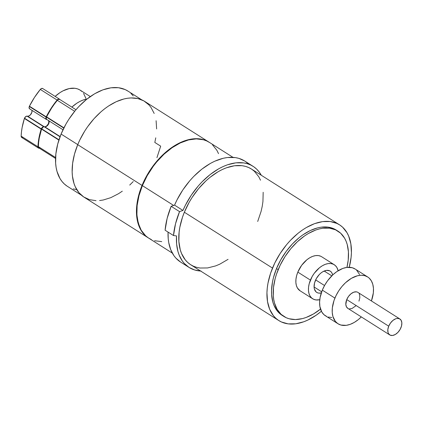 <?xml version="1.0" encoding="UTF-8"?>
<svg xmlns="http://www.w3.org/2000/svg" width="423" height="423" viewBox="0 0 423 423"><rect width="100%" height="100%" fill="white"/><g stroke="black" fill="none" stroke-linecap="round" stroke-linejoin="round"><path stroke-width="0.63" d="M348.219 308.579L346.537 307.024L345.818 304.46L346.733 299.59A9.449 5.806 122.4 0 0 347.791 308.341L389.768 334.937A9.449 5.806 -57.6 0 1 388.711 326.186L346.733 299.59L348.536 296.386L350.995 293.784L353.739 292.187L356.34 291.833L357.467 292.145M399.878 318.979L357.9 292.383A9.449 5.806 -57.6 0 0 346.733 299.59L388.711 326.186L387.838 329.506L388.028 332.441L388.52 333.62L390.202 335.169L392.586 335.471L395.315 334.477L397.964 332.335L400.137 329.374L401.501 326.048L401.85 322.86L401.131 320.296L399.449 318.741L397.065 318.44L395.717 318.783L392.978 320.38L390.519 322.982L388.711 326.186A9.449 5.806 -57.6 0 1 399.878 318.979A9.449 5.806 -57.6 0 1 400.935 327.73A9.449 5.806 -57.6 0 1 389.768 334.937M355.272 269.102L352.216 267.706L346.818 267.405L342.868 268.404L336.808 271.608L332.901 274.765L327.614 280.719L324.668 285.287L322.321 290.125A27.712 17.02 122.4 0 0 325.419 315.791L338.014 323.769A27.712 17.02 -57.6 0 1 334.916 298.099L322.321 290.125L320.116 297.48L319.603 302.181L319.883 306.506L321.76 311.931L323.907 314.633L326.688 316.478M367.672 276.954A27.712 17.02 122.4 0 0 334.916 298.099L322.321 290.125A27.712 17.02 122.4 0 1 355.077 268.975L367.672 276.954A27.712 17.02 122.4 0 1 371.42 300.943L373.335 292.875L373.451 288.343L372.774 284.272L371.336 280.819L369.184 278.112L367.867 277.076L364.811 275.685L361.295 275.246L357.456 275.764L351.413 278.308L345.496 282.744L341.869 286.577L338.664 290.934L336.01 295.661L333.996 300.563L332.356 307.849L332.235 312.38L332.912 316.452L335.344 321.358L337.824 323.648L340.875 325.038L346.278 325.34L350.228 324.341L354.273 322.421L358.265 319.651L361.305 316.906A27.712 17.02 -57.6 0 1 338.014 323.769M324.531 285.525L315.664 279.91L324.531 285.525M315.309 280.719A12.595 7.736 -57.6 0 1 330.199 271.106A12.595 7.736 -57.6 0 1 332.652 274.998L331.865 272.861L330.886 271.635L329.623 270.794L326.44 270.392L322.807 271.719L320.994 272.978L319.275 274.575L316.372 278.519L314.553 282.955L314.088 287.206L314.395 289.057L316.029 291.859L317.292 292.7L318.794 293.118L321.284 292.943A12.595 7.736 -57.6 0 1 316.716 292.388A12.595 7.736 -57.6 0 1 315.309 280.719M300.129 290.823L297.417 287.984L296.364 285.472L295.878 282.506L295.963 279.212L296.618 275.706L297.824 272.121A20.156 12.378 122.4 0 0 300.076 290.791L312.671 298.77A20.156 12.378 -57.6 0 1 310.419 280.1L297.824 272.121L301.673 265.284L306.918 259.738L309.821 257.723L312.766 256.327L315.637 255.603L318.323 255.571L320.724 256.243M334.244 264.719A20.156 12.378 122.4 0 0 310.419 280.1L297.824 272.121A20.156 12.378 -57.6 0 1 321.649 256.74L334.244 264.719A20.156 12.378 122.4 0 1 338.13 270.741L336.904 267.532L335.339 265.565L333.319 264.222L330.918 263.55L328.232 263.582L325.361 264.306L322.416 265.702L319.513 267.717L314.268 273.263L312.126 276.584L309.213 283.68L308.557 287.191L308.473 290.485L308.959 293.446L310.011 295.957L311.571 297.924L313.596 299.267L315.997 299.939L319.777 299.711A20.156 12.378 -57.6 0 1 312.671 298.77M281.797 315.146L277.282 310.979L273.993 305.343L272.851 302.033L271.619 294.614L271.545 290.564L272.481 281.998L273.48 277.557L276.505 268.584A50.511 31.027 122.4 0 0 282.152 315.373L283.833 316.436A50.511 31.027 -57.6 0 1 278.181 269.647L276.505 268.584L280.782 259.764L286.149 251.447L292.404 243.939L299.299 237.541L302.91 234.839L310.271 230.54L317.594 227.87L321.152 227.172L327.888 227.098L333.906 228.78L336.571 230.26M320.512 309.118A50.511 31.027 -57.6 0 1 283.833 316.436M228.066 259.341L219.801 264.164L215.667 265.898L207.593 267.944L200.037 268.023L196.542 267.325L193.285 266.141L190.297 264.481L187.601 262.36L185.226 259.801L181.536 253.477L180.251 249.766L178.871 241.438L179.114 232.164L179.838 227.283L182.472 217.269L184.354 212.23A56.682 34.818 122.4 0 0 190.688 264.735L278.852 320.586A56.682 34.818 -57.6 0 1 272.512 268.082L184.354 212.23L189.15 202.337L192.026 197.573L198.577 188.653L205.99 180.817L209.935 177.401L218.099 171.738L222.244 169.544L226.379 167.809L234.453 165.763L242.009 165.684L245.504 166.382L248.761 167.566L251.754 169.226L254.445 171.347L258.85 176.877L260.51 180.23M339.516 224.819A56.682 34.818 122.4 0 0 272.512 268.082L184.354 212.23A56.682 34.818 -57.6 0 1 251.357 168.973L339.516 224.819A56.682 34.818 122.4 0 1 349.239 267.267L351.095 257.39L351.418 252.658L350.847 243.817L348.668 236.082L347.008 232.724L342.609 227.199L339.912 225.078L336.92 223.418L330.173 221.53L322.612 221.615L314.538 223.656L306.263 227.585L302.144 230.212L298.093 233.247L290.352 240.428L286.736 244.505L280.185 253.425L274.744 263.085L270.63 273.115L267.997 283.13L267.273 288.015L266.95 292.748L267.521 301.594L269.694 309.324L273.39 315.653L275.759 318.207L278.456 320.327L281.448 321.988L288.195 323.875L295.756 323.791L303.83 321.75L307.96 320.01L316.224 315.193L321.385 311.243A56.682 34.818 -57.6 0 1 278.852 320.586M253.044 166.308L244.647 160.989A59.839 36.759 122.4 0 0 174.551 205.139L182.948 210.453A59.839 36.759 -57.6 0 1 253.044 166.308A59.839 36.759 -57.6 0 1 261.308 175.275L259.04 171.801L256.592 169.084L253.811 166.81L250.717 165.018L247.344 163.712L243.722 162.908L235.87 162.834L227.452 164.801L223.138 166.53L218.797 168.735L210.226 174.482L202.062 181.827L198.228 186.014L191.244 195.225L185.385 205.255L182.948 210.453L179.553 211.627L175.534 223.73L173.493 235.537L176.528 235.923L176.634 244.156L177.988 251.622L179.125 254.995L182.281 260.917L184.275 263.418L189.028 267.421L194.686 269.99L201.089 271.064M42.734 88.55L41.396 88.539L40.312 89.422A2.517 1.549 122.4 0 1 42.681 88.518L59.474 99.156A2.517 1.549 122.4 0 1 59.749 99.416L58.564 99.04L57.105 100.055L51.209 108.145L46.223 116.848L29.43 106.21A2.517 1.549 122.4 0 0 29.303 106.485L46.096 117.123A2.517 1.549 -57.6 0 1 46.223 116.848L29.43 106.21A2.517 1.549 122.4 0 0 29.303 106.485L29.124 108.151L30.001 108.965M48.476 120.381L48.83 121.946L48.296 123.907L46.519 126.117L44.907 126.837A3.971 2.438 -57.6 0 1 44.753 126.821L60.029 136.782L44.203 126.752A2.517 1.549 122.4 0 0 43.823 126.763L27.061 116.129A2.517 1.549 122.4 0 0 24.502 118.197L41.295 128.835A2.517 1.549 -57.6 0 1 43.823 126.763A2.517 1.549 122.4 0 0 41.639 128.819L58.977 139.807L41.639 128.819A2.517 1.549 122.4 0 0 41.539 129.1A55.926 34.353 122.4 0 0 38.319 146.617L55.593 157.557L38.319 146.617A2.517 1.549 122.4 0 0 38.847 147.881L55.556 158.466M59.944 99.654A2.517 1.549 122.4 0 0 59.802 99.495A2.517 1.549 122.4 0 0 59.675 99.394A2.517 1.549 122.4 0 0 57.301 100.293L74.67 111.297L57.301 100.293A55.926 34.353 122.4 0 0 46.567 116.833L63.936 127.836L46.567 116.833A2.517 1.549 122.4 0 0 46.445 117.108L63.799 128.106L46.445 117.108A2.517 1.549 122.4 0 0 46.726 119.439L63.001 129.75M67.008 186.078L64.328 183.968L61.964 181.425L59.944 178.464L57.01 171.431L56.122 167.423L55.635 163.141L55.873 153.909L57.718 144.09L61.092 134.059L77.747 144.613L61.092 134.059A56.428 34.665 122.4 0 0 67.4 186.332L81.422 195.215M148.373 237.927A56.682 34.818 -57.6 0 0 148.542 238.033L145.285 235.553L142.911 232.994L140.885 230.022L139.22 226.67L137.047 218.934L136.47 210.088L137.523 200.476L138.644 195.495L142.038 185.422L77.721 144.677A56.682 34.818 122.4 0 0 84.061 197.187L148.373 237.927A56.682 34.818 -57.6 0 1 142.038 185.422L77.721 144.677L79.783 140.039L84.753 131.03L87.619 126.731L93.991 118.736L101.034 111.757L104.74 108.716L108.526 106.014L116.209 101.716L123.833 98.993L127.545 98.252L131.146 97.935L137.903 98.58L143.878 100.912L148.88 104.846L150.958 107.373L154.189 113.454M142.398 185.57L142.197 185.443A56.428 34.665 122.4 0 0 139.574 226.924L137.232 218.807L136.661 209.998L136.983 205.287L138.823 195.468L140.325 190.456L142.398 185.57M233.01 157.351L209.374 142.377A56.682 34.818 122.4 0 0 142.371 185.634L173.647 205.446L142.371 185.634A56.682 34.818 122.4 0 0 148.711 238.138L172.346 253.113M359.148 293.699L359.64 294.879L359.83 297.808L358.958 301.134M355.981 305.739L351.952 308.536L349.345 308.89M337.898 231.095A50.511 31.027 122.4 0 0 278.181 269.647L276.505 268.584A50.511 31.027 -57.6 0 1 336.216 230.033L337.898 231.095A50.511 31.027 122.4 0 1 346.945 267.389L348.214 260.124L348.425 251.859L347.198 244.436L346.051 241.131L344.571 238.138L340.647 233.21L335.582 229.842L329.565 228.166L322.828 228.235L319.275 228.933L315.637 230.059L308.256 233.559L304.586 235.902L297.464 241.649L290.86 248.634L285.017 256.587L280.174 265.195L276.505 274.136L275.161 278.62L273.512 287.413L273.3 295.677L273.734 299.51L274.527 303.101L277.155 309.393L281.078 314.321L286.144 317.689L289.046 318.746L295.455 319.555L302.45 318.604L306.088 317.477L313.469 313.972L320.745 308.927M85.948 98.48L83.569 93.398M81.84 91.437L79.794 89.914L77.467 88.856L74.892 88.275L69.182 88.587L63.069 90.823L59.987 92.621L55.133 96.407A31.656 19.447 122.4 0 1 80.116 90.115L90.3 96.566M59.474 99.156A2.517 1.549 122.4 0 0 57.105 100.055L40.312 89.422L34.416 97.507L29.43 106.21A56.412 34.654 122.4 0 1 40.312 89.422L57.105 100.055A56.412 34.654 122.4 0 0 46.223 116.848A2.517 1.549 -57.6 0 0 46.096 117.123L45.917 118.789L46.794 119.603A2.517 1.549 122.4 0 1 46.377 119.455L29.589 108.817A2.517 1.549 122.4 0 1 29.303 106.485L46.096 117.123A2.517 1.549 122.4 0 0 46.377 119.455M48.619 120.64A3.971 2.438 -57.6 0 1 48.016 124.425A3.971 2.438 -57.6 0 1 44.907 126.837A3.971 2.438 -57.6 0 1 44.753 126.821L44.203 126.752A2.517 1.549 122.4 0 0 43.823 126.763L27.617 116.198A3.971 2.438 -57.6 0 0 30.895 114.284A3.971 2.438 -57.6 0 0 31.937 110.308L31.889 112.232L30.403 114.876L28.711 116.05L25.999 116.399L24.502 118.197A2.517 1.549 122.4 0 0 24.402 118.477L22.128 127.482L21.478 131.876L21.15 136.148L21.668 137.433M21.959 137.56L23.043 137.375M263.175 192.269L262.937 201.544L262.207 206.424L261.086 211.405L257.697 221.478M141.821 99.881L127.799 90.998A56.428 34.665 -57.6 0 0 61.092 134.059L65.872 124.209L68.727 119.471L75.252 110.588L78.852 106.533L86.556 99.389L94.689 93.747L102.932 89.835L110.969 87.799L118.493 87.72L125.213 89.597L128.19 91.252M130.876 93.361L133.234 95.905M76.706 189.61L73.227 188.912M209.771 142.636L206.778 140.975L203.521 139.786L196.335 138.881L188.484 139.95L180.267 142.948L172.002 147.77L164.008 154.221L156.595 162.057L153.195 166.403L147.172 175.741L142.371 185.634L138.982 195.706L137.131 205.567L136.893 214.842L138.273 223.175L141.219 230.239L145.618 235.764L148.314 237.885L151.307 239.545M154.564 240.729L161.75 241.639M218.532 153.639L216.867 150.281L212.468 144.751M195.331 138.908A56.428 34.665 122.4 0 0 142.197 185.443L146.977 175.593L152.973 166.297L156.357 161.972L163.738 154.168L171.696 147.743L179.923 142.948L188.103 139.96L195.331 138.908M209.438 142.419L206.445 140.759L203.188 139.574L199.693 138.876L192.137 138.956L184.063 141.002L179.928 142.736L171.664 147.558L163.675 154.009L156.261 161.845L152.856 166.191L146.834 175.529L142.038 185.422A56.682 34.818 -57.6 0 1 209.041 142.165A56.682 34.818 -57.6 0 1 209.205 142.271M209.041 142.165L144.724 101.42A56.682 34.818 122.4 0 0 77.721 144.677L74.522 154.035L72.645 163.23L72.153 171.971L72.433 176.074L74.036 183.582L75.342 186.924L78.916 192.645L83.669 196.933L89.438 199.635L96.032 200.671M155.764 137.835L154.813 142.44L160.687 146.162L156.944 157.652M133.234 181.567L129.713 185.073M122.316 191.17L118.509 193.708L110.815 197.657L103.238 200.005L99.574 200.55M156.103 120.724L156.632 128.941M58.887 140.087L41.539 129.1L58.887 140.087M44.753 126.821L60.114 136.555L44.753 126.821M49.063 120.893L49.052 122.765L48.116 124.79L46.567 126.313L44.907 126.837A3.971 2.438 122.4 0 0 48.1 124.811A3.971 2.438 122.4 0 0 49.073 120.93M46.842 119.503L46.26 118.778L46.445 117.108A2.517 1.549 122.4 0 1 46.567 116.833L51.49 108.262L54.297 104.19L57.613 99.96L58.633 99.315L59.802 99.495M41.258 129.993L40.973 129.813L41.258 129.993M21.15 136.148A2.517 1.549 122.4 0 0 21.679 137.438L38.472 148.076A2.517 1.549 -57.6 0 1 37.943 146.786L21.15 136.148L37.943 146.786A56.428 34.665 -57.6 0 1 41.19 129.115L24.402 118.477A56.428 34.665 122.4 0 0 21.15 136.148M39.339 148.193A2.517 1.549 -57.6 0 1 38.472 148.076L39.455 148.166M38.461 148.071L37.943 146.786L38.266 142.509L38.921 138.115L41.19 129.115A2.517 1.549 -57.6 0 1 41.295 128.835L24.502 118.197A2.517 1.549 122.4 0 0 24.402 118.477L41.19 129.115A2.517 1.549 -57.6 0 1 41.295 128.835L42.073 127.619L43.484 126.773L41.639 128.819A2.517 1.549 122.4 0 0 41.539 129.1L39.286 138.025L38.641 142.377L38.34 147.024L38.842 147.876L39.825 147.976M27.617 116.198L44.293 126.763L27.617 116.198M71.852 107.109A31.656 19.447 -57.6 0 1 87.006 99.03L82.956 100.103L79.873 101.457L76.796 103.249L71.852 107.109M244.679 161.004L238.947 158.392L235.325 157.589L227.474 157.515L223.318 158.25L214.741 161.211L210.4 163.415L201.829 169.163L193.665 176.507L189.832 180.695L182.847 189.906L176.988 199.936L174.551 205.139L182.948 210.453L179.553 211.627A64.1 39.376 122.4 0 0 173.493 235.537L176.528 235.923A59.839 36.759 122.4 0 0 189.002 267.399L180.605 262.08A59.839 36.759 122.4 0 1 168.058 232.095L168.238 238.836L168.761 242.68L170.728 249.676L173.885 255.598L175.878 258.099L180.632 262.101M248.195 163.764L245.414 161.491M174.551 205.139L171.156 206.308L167.138 218.411L165.097 230.218L173.493 235.537L165.097 230.218A64.1 39.376 122.4 0 1 171.156 206.308L179.553 211.627L171.156 206.308L174.551 205.139M189.002 267.399A59.839 36.759 122.4 0 0 200.639 271.037M328.28 317.06L331.796 317.504M359.555 274.479L356.589 270.133M314.078 286.984L321.676 291.801M59.675 99.394L75.981 109.726M324.187 271.027L331.785 275.838"/></g></svg>
